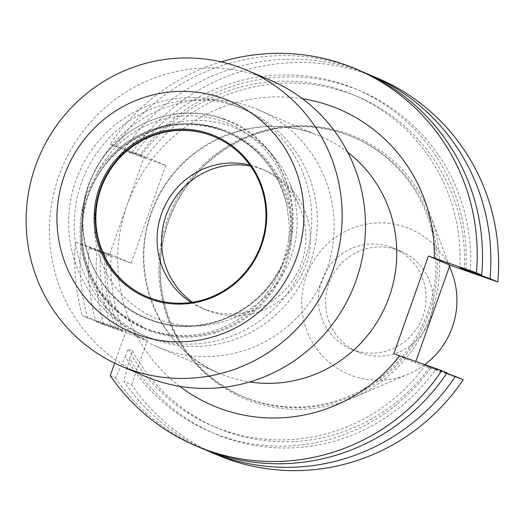 <?xml version="1.0" encoding="UTF-8"?>
<svg xmlns="http://www.w3.org/2000/svg" width="524" height="524" viewBox="0 0 524 524"><rect width="100%" height="100%" fill="white"/><g stroke="black" fill="none" stroke-linecap="round" stroke-linejoin="round"><path stroke-width="0.39" stroke-dasharray="2.62 1.97" d="M237.077 106.575A123.703 121.221 -66.9 0 0 82.799 179.26A123.703 121.221 -66.9 0 0 147.205 336.932A123.703 121.221 -66.9 0 0 154.495 339.768A123.703 121.221 -66.9 0 0 308.774 267.083A123.703 121.221 -66.9 0 0 244.374 109.411A123.703 121.221 -66.9 0 0 237.077 106.575M231.503 104.197A123.703 121.221 -66.9 0 0 77.225 176.883A123.703 121.221 -66.9 0 0 141.624 334.554A123.703 121.221 -66.9 0 0 148.921 337.391A123.703 121.221 -66.9 0 0 303.2 264.705A123.703 121.221 -66.9 0 0 238.793 107.027A123.703 121.221 -66.9 0 0 231.503 104.197M250.623 166.128A75.698 74.179 -66.9 0 1 261.214 168.97A75.698 74.179 113.1 0 1 265.681 170.706A75.698 74.179 113.1 0 1 305.092 267.201A75.698 74.179 113.1 0 1 210.681 311.675A75.698 74.179 -66.9 0 1 206.22 309.946L201.779 308.047A75.698 74.179 -66.9 0 0 206.24 309.782A75.698 74.179 113.1 0 0 257.133 308.891L230.684 319.123A103.084 101.014 113.1 0 1 161.379 320.334A103.084 101.014 113.1 0 1 100.47 189.701A103.084 101.014 113.1 0 1 230.193 126.009A103.084 101.014 113.1 0 1 289.235 182.031A103.084 101.014 113.1 0 1 230.684 319.123M192.498 302.23A75.698 74.179 -66.9 0 0 206.22 309.946M265.681 170.706L261.24 168.813A75.698 74.179 113.1 0 0 256.773 167.077A75.698 74.179 -66.9 0 0 249.837 165.021M191.155 302.433A75.698 74.179 -66.9 0 0 201.779 308.047M261.24 168.813A75.698 74.179 113.1 0 1 300.134 208.218A75.698 74.179 113.1 0 1 257.133 308.891M250.328 399.419A140.963 138.133 113.1 0 1 242.009 396.19A140.963 138.133 113.1 0 1 168.623 216.517A140.963 138.133 113.1 0 1 344.425 133.692A140.963 138.133 113.1 0 1 352.737 136.928A140.963 138.133 113.1 0 1 426.123 316.594A140.963 138.133 113.1 0 1 250.328 399.419M354.217 137.557A140.963 138.133 113.1 0 0 345.906 134.327A140.963 138.133 -66.9 0 0 170.103 217.152A140.963 138.133 -66.9 0 0 243.49 396.825A140.963 138.133 -66.9 0 0 251.808 400.054A140.963 138.133 113.1 0 0 427.604 317.23A140.963 138.133 113.1 0 0 354.217 137.557L352.737 136.928M390.544 246.922A54.765 53.664 113.1 0 1 393.773 248.179A54.765 53.664 113.1 0 1 422.285 317.983A54.765 53.664 113.1 0 1 353.988 350.156A54.765 53.664 -66.9 0 1 350.759 348.905A54.765 53.664 -66.9 0 1 322.247 279.102A54.765 53.664 -66.9 0 1 390.544 246.922M361.075 353.183A54.765 53.664 113.1 0 1 357.846 351.931A54.765 53.664 113.1 0 1 329.334 282.128A54.765 53.664 113.1 0 1 397.631 249.948A54.765 53.664 113.1 0 1 400.86 251.206A54.765 53.664 113.1 0 1 429.372 321.009A54.765 53.664 113.1 0 1 361.075 353.183M424.807 364.652A78.921 77.336 113.1 0 1 408.72 373.953A78.921 77.336 113.1 0 1 353.012 375.957A78.921 77.336 113.1 0 1 306.376 275.938A78.921 77.336 113.1 0 1 405.694 227.18A78.921 77.336 113.1 0 1 451.95 272.729M347.216 133.489A142.246 139.391 -66.9 0 0 168.204 221.377A142.246 139.391 -66.9 0 0 252.26 401.646A142.246 139.391 113.1 0 0 352.665 398.024A142.246 139.391 113.1 0 0 430.577 215.593A142.246 139.391 113.1 0 0 347.216 133.489M144.349 375.996A160.744 157.514 113.1 0 1 60.66 171.106A160.744 157.514 113.1 0 1 261.135 76.655A160.744 157.514 113.1 0 1 270.613 80.342M250.492 106.713A128.852 126.264 -66.9 0 0 89.787 182.424A128.852 126.264 -66.9 0 0 156.873 346.665A128.852 126.264 -66.9 0 0 164.471 349.619A128.852 126.264 -66.9 0 0 325.175 273.908A128.852 126.264 -66.9 0 0 258.09 109.667A128.852 126.264 -66.9 0 0 250.492 106.713M75.567 242.003L80.84 244.256A204.714 200.607 -66.9 0 0 87.587 317.976L82.314 315.723A204.714 200.607 113.1 0 1 75.567 242.003L109.752 254.009L131.131 263.14L96.947 251.134L89.198 247.826L111.055 255.352L106.627 253.459A179.909 176.3 -66.9 0 0 118.837 329.098L123.264 330.991L95.938 321.546L103.693 324.854A204.714 200.607 113.1 0 1 96.947 251.134M361.671 71.415A204.714 200.607 -66.9 0 0 115.463 146.491L110.191 144.238L144.375 156.244L109.752 254.009M221.2 61.884A204.714 200.607 -66.9 0 0 110.191 144.238M446.762 373.33L435.68 369.354A186.177 182.437 -66.9 0 1 129.71 358.514L132.467 350.733L128.039 348.84A179.909 176.3 -66.9 0 0 212.567 425.973A179.909 176.3 -66.9 0 0 425.213 365.339L431.252 367.462A186.177 182.437 113.1 0 1 125.282 356.621L115.503 377.856L110.23 375.603M115.503 377.856A204.714 200.607 -66.9 0 0 200.862 447.941M80.84 244.256L106.627 253.459M89.198 247.826A204.714 200.607 -66.9 0 0 95.938 321.546M216.969 454.825A204.714 200.607 -66.9 0 1 131.609 384.734L123.861 381.426A204.714 200.607 -66.9 0 0 205.061 449.677M377.778 78.292A204.714 200.607 113.1 0 0 131.57 153.368L123.815 150.054A204.714 200.607 -66.9 0 1 365.824 73.249M105.016 253.23A186.177 182.437 -66.9 0 0 115.627 328.312M470.329 271.216A186.177 182.437 -66.9 0 0 349.626 86.866A186.177 182.437 -66.9 0 0 139.633 155.464L123.815 150.054M129.71 358.514L123.861 381.426M111.055 255.352A179.909 176.3 -66.9 0 0 123.264 330.991M139.633 155.464L145.679 157.586A179.909 176.3 113.1 0 1 358.318 96.953A179.909 176.3 113.1 0 1 464.277 269.133M132.467 350.733A179.909 176.3 -66.9 0 0 216.995 427.866A179.909 176.3 -66.9 0 0 429.641 367.232L425.213 365.339M435.68 369.354L429.641 367.232M145.679 157.586L141.244 155.694A179.909 176.3 113.1 0 1 353.89 95.06A179.909 176.3 113.1 0 1 459.83 267.574M100.582 251.337A186.177 182.437 -66.9 0 0 111.199 326.419L118.837 329.098M465.875 269.696A186.177 182.437 113.1 0 0 345.368 85.032A186.177 182.437 113.1 0 0 135.205 153.571L141.244 155.694M125.282 356.621L128.039 348.84M87.587 317.976L111.199 326.419M135.205 153.571L115.463 146.491M431.252 367.462L447.07 372.872M103.693 324.854L147.382 340.2L126.002 331.07L82.314 315.723M114.645 363.139L126.002 331.07M131.57 153.368L165.754 165.374L144.375 156.244M165.754 165.374L131.131 263.14M463.177 379.749L415.29 362.929L415.801 361.488M131.609 384.734L147.382 340.2M393.812 353.759L415.29 362.929M151.082 331.292C129.945 323.688 112.915 310.719 100.005 292.392A107.171 105.016 113.1 0 1 136.849 137.177A107.171 105.016 113.1 0 1 284.44 189.013A107.171 105.016 113.1 0 1 215.357 332.904C193.638 339.113 172.206 338.576 151.082 331.292A1.932 0.386 109.4 0 0 151.03 330.598C172.069 337.803 193.336 338.255 214.833 331.947A106.307 104.171 -66.9 0 0 284.768 264.902A106.307 104.171 -66.9 0 0 228.228 132.618A106.307 104.171 -66.9 0 0 88.183 195.865A106.307 104.171 -66.9 0 0 100.412 291.77L120.022 313.142L144.755 328.155L151.03 330.598M288.541 240.542A104.453 102.35 113.1 0 0 223.067 121.483A104.453 102.35 -66.9 0 0 97.078 173.306L86.047 195.36A106.307 104.171 113.1 0 0 142.718 327.284A106.307 104.171 113.1 0 0 282.639 264.397L288.541 240.542A106.307 104.171 113.1 0 0 289.176 223.774L286.851 205.375L289.176 223.774M282.639 264.397A106.837 104.695 113.1 0 1 152.248 320.511A106.837 104.695 113.1 0 1 86.047 195.36M97.078 173.306A106.307 104.171 113.1 0 1 107.145 159.846L120.625 147.015A106.307 104.171 113.1 0 1 226.571 131.917A106.307 104.171 113.1 0 1 286.883 205.408M146.818 296.663A86.814 85.071 -66.9 0 0 147.087 296.774A86.814 85.071 -66.9 0 0 152.209 298.765A86.814 85.071 113.1 0 0 260.48 247.754A86.814 85.071 113.1 0 0 215.285 137.098A86.814 85.071 113.1 0 0 215.01 136.987M100.005 292.392L100.444 291.789C81.842 263.317 77.375 232.518 87.036 199.395C94.019 177.872 106.379 160.174 124.123 146.307C156.702 122.911 191.404 118.352 228.228 132.618L226.571 131.917C258.378 146.451 278.473 170.942 286.851 205.375A106.333 104.197 113.1 0 0 120.546 146.969L107.145 159.846M302.531 98.748A161.065 157.835 -66.9 0 0 127.063 205.126A161.065 157.835 -66.9 0 0 179.719 386.319M347.733 152.268A128.852 126.264 -66.9 0 0 320.695 136.404A128.852 126.264 -66.9 0 0 313.097 133.45A128.852 126.264 -66.9 0 0 152.392 209.161A128.852 126.264 -66.9 0 0 219.477 373.402A128.852 126.264 -66.9 0 0 227.082 376.356A128.852 126.264 -66.9 0 0 249.64 381.97M215.357 332.904L214.833 331.947M142.718 327.284L144.755 328.155C126.579 320.275 111.808 308.151 100.444 291.789L100.412 291.77M223.106 119.079A106.68 104.538 113.1 0 1 286.137 254.271A106.68 104.538 113.1 0 1 151.888 320.184A106.68 104.538 -66.9 0 1 88.851 184.992A106.68 104.538 -66.9 0 1 223.106 119.079M141.624 334.554L147.205 336.932M238.793 107.027L244.374 109.411M300.134 208.218L289.235 182.031M243.49 396.825L242.009 396.19M357.846 351.931L350.759 348.905M400.86 251.206L393.773 248.179M449.526 266.257L430.577 215.593M408.72 373.953L352.665 398.024M358.318 96.953L353.89 95.06M216.995 427.866L212.567 425.973M258.09 109.667L313.175 133.482C253.347 110.787 178.998 144.27 154.469 205.794C125.904 268.714 157.416 348.873 219.477 373.402L156.873 346.665M223.447 118.85C280.229 136.915 309.933 208.84 283.17 263.349C261.967 312.717 201.334 339.211 152.012 320.616C95.23 302.551 65.533 230.626 92.296 176.116C113.498 126.749 174.132 100.254 223.447 118.85M214.742 136.869L215.285 137.098M146.55 296.545L147.087 296.774M286.851 205.375L287.27 207.399"/><path stroke-width="0.79" d="M250.623 166.128A75.698 74.179 -66.9 0 0 167.726 211.192A75.698 74.179 -66.9 0 0 192.498 302.23M249.837 165.021A75.698 74.179 -66.9 0 0 163.285 209.292A75.698 74.179 -66.9 0 0 191.155 302.433M449.526 266.257L451.95 272.729A78.921 77.336 113.1 0 1 424.807 364.652M247.282 70.373L270.613 80.342A160.744 157.514 113.1 0 1 354.303 285.226A160.744 157.514 113.1 0 1 153.827 379.677A160.744 157.514 113.1 0 1 144.349 375.996L121.018 366.027A160.744 157.514 -66.9 0 0 329.007 280.065A160.744 157.514 -66.9 0 0 247.282 70.373A160.744 157.514 -66.9 0 0 237.798 66.692A160.744 157.514 -66.9 0 0 35.514 166.003A160.744 157.514 -66.9 0 0 121.018 366.027M356.399 69.161L361.671 71.415A204.714 200.607 -66.9 0 1 481.694 275.1L476.421 272.847A204.714 200.607 -66.9 0 0 356.399 69.161A204.714 200.607 -66.9 0 0 221.2 61.884M195.59 445.695L200.862 447.941A204.714 200.607 -66.9 0 0 447.07 372.872L441.798 370.619A204.714 200.607 113.1 0 1 195.59 445.695A204.714 200.607 113.1 0 1 110.23 375.603L114.645 363.139M209.22 451.511L216.969 454.825A204.714 200.607 -66.9 0 0 463.177 379.749L455.421 376.435A204.714 200.607 -66.9 0 1 209.22 451.511A204.714 200.607 -66.9 0 1 205.061 449.677M370.023 74.978L377.778 78.292A204.714 200.607 113.1 0 1 497.8 281.978L490.045 278.67A204.714 200.607 -66.9 0 0 370.023 74.978A204.714 200.607 -66.9 0 0 365.824 73.249M490.045 278.67L470.303 271.589A186.177 182.437 -66.9 0 0 470.329 271.216M446.762 373.33L455.421 376.435M464.277 269.133A179.909 176.3 113.1 0 1 464.264 269.467L459.83 267.574L481.694 275.1M470.303 271.589L464.264 269.467M441.798 370.619L393.812 353.759L428.436 255.987L434.304 258.057A161.065 157.835 -66.9 0 0 329.753 105.612A161.065 157.835 -66.9 0 0 302.531 98.748M476.421 272.847L434.304 258.057M497.8 281.978L449.913 265.164L415.801 361.488M428.436 255.987L449.913 265.164M215.01 136.987A86.814 85.071 113.1 0 0 210.163 135.107A86.814 85.071 -66.9 0 0 101.944 185.981A86.814 85.071 -66.9 0 0 146.818 296.663M209.626 134.878A86.814 85.071 113.1 0 1 214.742 136.869A86.814 85.071 113.1 0 1 259.943 247.524A86.814 85.071 113.1 0 1 151.672 298.536A86.814 85.071 113.1 0 1 146.55 296.545A86.814 85.071 113.1 0 1 101.348 185.889A86.814 85.071 113.1 0 1 209.626 134.878M209.731 133.875A87.783 86.021 113.1 0 1 261.6 245.121A87.783 86.021 113.1 0 1 151.128 299.355A87.783 86.021 113.1 0 1 99.265 188.109A87.783 86.021 113.1 0 1 209.731 133.875M222.366 98.198A125.629 123.107 113.1 0 1 296.597 257.408A125.629 123.107 113.1 0 1 138.5 335.033A125.629 123.107 113.1 0 1 64.269 175.822A125.629 123.107 113.1 0 1 222.366 98.198M179.719 386.319A161.065 157.835 -66.9 0 0 222.235 409.244A161.065 157.835 -66.9 0 0 399.681 355.829M249.64 381.97A128.852 126.264 -66.9 0 0 386.208 304.496A128.852 126.264 -66.9 0 0 347.733 152.268"/></g></svg>
